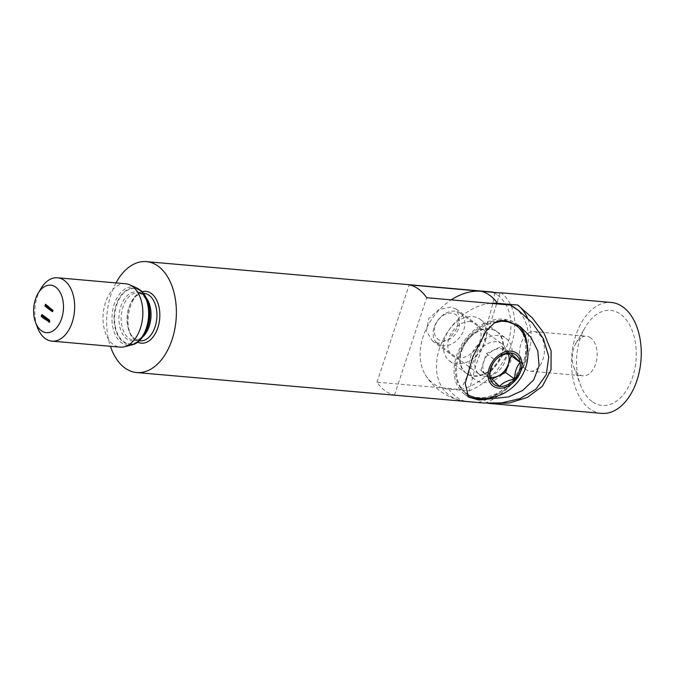 <?xml version="1.0" encoding="UTF-8"?>
<svg xmlns="http://www.w3.org/2000/svg" width="675" height="675" viewBox="0 0 675 675"><rect width="100%" height="100%" fill="white"/><g stroke="black" fill="none" stroke-linecap="round" stroke-linejoin="round"><path stroke-width="0.51" stroke-dasharray="3.38 2.53" d="M470.391 321.654A19.879 14.546 126.3 0 0 450.487 334.682A19.879 14.546 126.3 0 0 452.613 355.801A19.879 14.546 126.3 0 0 458.401 357.919A19.879 14.546 126.3 0 0 478.305 344.891A19.879 14.546 126.3 0 0 476.179 323.772A19.879 14.546 126.3 0 0 470.391 321.654M438.581 343.339L432.456 340.968L426.457 331.096L428.752 318.668L438.666 309.665L450.579 307.074L456.022 308.939L459.498 316.946L456.553 328.894L448.875 339.55L438.581 343.339M518.071 325.088A43.74 32.003 126.3 0 0 516.51 323.84A43.74 32.003 126.3 0 0 503.786 319.165A43.74 32.003 126.3 0 0 459.987 347.836A43.74 32.003 126.3 0 0 464.67 394.293A43.74 32.003 126.3 0 0 467.184 395.904M498.386 335.492A25.844 18.908 126.3 0 0 472.508 352.426A25.844 18.908 126.3 0 0 475.276 379.882A25.844 18.908 126.3 0 0 482.794 382.641A25.844 18.908 126.3 0 0 508.672 365.698A25.844 18.908 126.3 0 0 505.913 338.251A25.844 18.908 126.3 0 0 498.386 335.492M489.653 329.062A25.844 18.908 126.3 0 0 463.776 346.005A25.844 18.908 126.3 0 0 466.543 373.452A25.844 18.908 126.3 0 0 474.061 376.211A25.844 18.908 126.3 0 0 499.939 359.269A25.844 18.908 126.3 0 0 497.18 331.822A25.844 18.908 126.3 0 0 489.653 329.062M483.638 403.017L394.487 395.035A55.662 34.661 95 0 1 385.054 390.724A55.662 34.661 95 0 1 377.021 382.185L460.704 389.534C465.666 380.523 477.183 354.147 485.958 327.535C494.058 301.303 496.37 289.524 492.885 292.216M115.973 282.909A55.662 34.661 -85 0 0 110.405 346.275M125.71 283.762A31.809 19.803 -85 0 0 104.017 308.036A31.809 19.803 -85 0 0 113.332 344.461A31.809 19.803 -85 0 0 120.142 347.136M40.728 288.892A31.809 19.803 -85 0 0 37.361 327.265M45.428 306.214L46.06 304.298L46.626 304.712L46.102 304.568L46.297 305.699L45.841 305.362L45.529 306.29L44.938 306.172M46.06 304.298L45.444 304.239M46.626 304.712L46.01 304.653M46.558 304.906L45.942 304.855M45.908 305.159L45.284 305.108M46.364 305.497L45.748 305.446M46.297 305.699L45.681 305.64M45.529 306.29L44.913 306.239M46.389 306.771L47.073 306.973L46.558 307.074L46.626 305.648L47.284 306.155L47.216 306.703L46.465 306.155L46.432 306.88M46.305 307.058L47.073 306.973L46.457 306.923M46.491 305.632L46.018 306.011M47.284 306.155L46.668 306.096M47.216 306.703L46.6 306.652M46.533 305.986L45.908 305.935M47.174 306.458L46.659 306.416M47.191 307.513L47.841 305.547L47.292 307.589L46.693 307.471M47.841 305.547L47.225 305.488M47.942 305.623L47.326 305.564M47.292 307.589L46.676 307.538M48.938 306.349L48.389 308.399L47.731 307.041L48.414 306.644L48.659 307.192L48.938 306.349L48.322 306.298M49.039 306.425L48.423 306.374M48.389 308.399L47.773 308.34M48.288 308.323L47.79 308.273M47.731 307.041L48.414 306.644L47.242 306.99M48.414 306.644L47.798 306.585M48.659 307.192L48.17 307.142M47.908 307.91L48.516 307.623L48.364 306.813L47.841 307.117L47.992 307.918L48.516 307.623L48.026 307.581M47.95 306.779L47.216 307.058M48.625 308.568L49.089 307.167L50.077 307.859L49.883 309.496L50.001 308.019L49.208 308.998L49.418 307.589L48.735 308.644L48.136 308.526M49.089 307.167L48.473 307.117M49.199 307.243L48.575 307.192M49.883 309.496L49.267 309.445M49.781 309.42L49.292 309.378M48.87 308.475L49.579 307.977M49.309 309.074L48.693 309.015M49.208 308.998L48.71 308.948M48.305 308.002L49.005 307.555M48.735 308.644L48.111 308.593M51.342 308.821L50.979 310.306L50.33 308.948L51.342 308.821L50.726 308.77M51.443 308.897L50.828 308.846M50.979 310.306L50.363 310.247M50.878 310.23L50.38 310.179M50.33 308.948L51.005 308.551L49.832 308.897M51.005 308.551L50.389 308.492M51.258 309.082L50.76 309.04M50.507 309.817L51.106 309.53L50.954 308.72L50.431 309.023L50.583 309.825L51.106 309.53L50.617 309.488M50.549 308.686L49.807 308.964M51.494 309.31L52.118 309.361L51.578 309.395L52.118 309.361L51.958 311.023L52.042 309.521L51.325 310.551L50.726 310.433M51.216 310.475L51.562 309.445M51.68 309.074L51.064 309.023M51.789 309.15L51.165 309.099M51.958 311.023L51.342 310.964M51.857 310.947L51.359 310.905M52.169 309.96L51.663 309.918M51.013 309.631L51.629 309.488M51.325 310.551L50.701 310.5M52.473 310.027L53.097 310.078L52.557 310.112L53.097 310.078L52.937 311.74L53.021 310.238L52.304 311.276L51.705 311.15M52.194 311.2L52.54 310.163M52.658 309.791L52.042 309.741M52.768 309.867L52.144 309.817M52.937 311.74L52.321 311.69M52.836 311.664L52.338 311.622M53.148 310.677L52.642 310.635M51.992 310.348L52.608 310.205M52.304 311.276L51.68 311.217M42.559 314.685L43.04 315.039L42.576 314.947L42.652 316.364L42.027 316.744L42.559 314.685L41.943 314.634M43.04 315.039L42.415 314.98M42.972 315.233L42.348 315.174M42.348 315.402L41.732 315.352M42.5 315.461L41.875 315.411M41.749 316.718L42.652 316.364L42.036 316.305M42.027 316.744L41.234 315.883M41.96 316.018L41.335 315.959M42.053 316.229L42.55 316.28L41.926 316.533M41.504 315.503L42.036 315.613M42.449 317.41L43.073 317.461L42.879 316.119L43.605 315.394L43.664 316.693L42.592 317.377M42.879 316.119L42.39 316.069M43.664 316.693L43.048 316.642M43.563 316.617L43.538 315.588L42.989 316.195L43.36 317.064L43.065 316.575M43.133 315.554L42.989 316.195L42.365 316.136M43.419 316.457L44.525 316.069L44.685 316.896L43.765 317.714L44.238 318.305L43.453 317.731L44.575 316.837L44.061 316.229M43.909 316.018L44.525 316.069L43.453 316.389M44.685 316.896L44.069 316.845M43.765 317.714L43.149 317.655M44.305 318.111L43.681 318.052M44.238 318.305L43.622 318.254M44.575 316.837L44.078 316.794M44.356 316.963L45.385 316.702L45.554 317.444L44.71 318.718L44.516 317.866L45.208 318.33L45.453 317.368L44.921 316.862M45.554 317.444L44.938 317.393M45.284 317.739L44.668 317.689M45.36 318.001L44.736 317.942M44.44 318.693L45.318 318.389L44.693 318.338M44.71 318.718L44.516 317.866L43.892 317.807M44.617 317.942L43.993 317.891M44.617 318.271L44.002 318.22M44.71 318.288L45.208 318.33L44.617 318.507M44.955 317.326L44.432 317.41M45.2 317.765L46.305 317.377L46.465 318.203L45.546 319.022L46.018 319.613L45.233 319.039L46.356 318.144L45.841 317.537M45.681 317.326L46.305 317.377L45.225 317.697M46.465 318.203L45.841 318.153M45.546 319.022L44.921 318.963M46.077 319.418L45.461 319.359M46.018 319.613L45.394 319.562M46.356 318.144L45.858 318.102M46.398 318.853L45.773 318.802M46.837 319.182L46.221 319.123M46.777 319.376L46.153 319.326M46.55 320.406L47.174 320.465L47.301 318.178L47.301 320.051L48.296 318.904L47.174 320.465L46.558 320.397M47.301 318.178L46.685 318.119M47.41 318.254L46.794 318.203M47.301 320.051L46.837 320.009M48.187 318.819L47.562 318.769M48.296 318.904L47.672 318.853M47.925 320.465L49.056 319.41L48.431 321.393L47.68 320.448M48.642 320.752L48.018 320.692M48.777 320.844L48.153 320.794M48.71 321.047L48.085 320.988M48.575 320.946L48.119 320.903M48.431 321.393L47.807 321.334M48.322 321.317L47.832 321.266M48.195 320.423L48.811 319.84L47.571 320.363M48.541 320.676L48.043 320.633M48.811 319.84L48.322 319.798M49.258 320.017L49.883 320.068L49.781 322.38L49.174 321.173L48.684 321.578L49.883 320.068L49.241 320.001M49.781 322.38L49.157 322.329M49.663 322.296L49.157 322.253M49.697 321.562L49.191 321.511M48.794 321.654L48.178 321.604M48.684 321.578L48.229 321.536M49.292 321.013L49.705 321.317L49.748 320.439L48.676 320.962M49.705 321.317L49.208 321.275M49.748 320.439L49.241 320.397M514.848 307.8A55.662 40.728 -53.7 0 1 524.07 359.716A55.662 40.728 -53.7 0 1 478.162 402.384M394.487 395.035L426.676 297.717M377.021 382.185L409.21 284.867M460.704 389.534A55.662 40.728 126.3 0 0 506.613 346.866A55.662 40.728 126.3 0 0 497.391 294.95A55.662 40.728 126.3 0 0 493.104 292.326M487.308 398.233A43.74 32.003 126.3 0 0 527.015 344.275M526.011 369.52A19.879 12.378 95 0 1 520.197 346.748A19.879 12.378 95 0 1 533.748 331.585A19.879 12.378 95 0 1 538.009 333.248A19.879 12.378 95 0 1 543.831 356.02A19.879 12.378 95 0 1 530.272 371.191A19.879 12.378 95 0 1 526.011 369.52M590.692 337.88A19.879 12.378 -85 0 0 586.44 336.209A19.879 12.378 -85 0 0 575.935 343.162A19.879 12.378 -85 0 0 573.826 367.141A19.879 12.378 -85 0 0 578.703 374.144A19.879 12.378 -85 0 0 582.955 375.815A19.879 12.378 -85 0 0 596.514 360.644A19.879 12.378 -85 0 0 590.692 337.88M592 401.439A47.714 29.708 95 0 1 580.306 384.632A47.714 29.708 95 0 1 585.368 327.071A47.714 29.708 95 0 1 620.781 314.398A47.714 29.708 95 0 1 632.585 377.198A47.714 29.708 95 0 1 592 401.439M489.088 328.649A25.844 18.908 126.3 0 0 463.21 345.583A25.844 18.908 126.3 0 0 465.978 373.039A25.844 18.908 126.3 0 0 473.496 375.798A25.844 18.908 126.3 0 0 499.373 358.855A25.844 18.908 126.3 0 0 496.606 331.408A25.844 18.908 126.3 0 0 489.088 328.649M457.169 363.783A25.844 18.908 -53.7 0 1 449.643 361.024A25.844 18.908 -53.7 0 1 446.884 333.568A25.844 18.908 -53.7 0 1 472.762 316.626A25.844 18.908 -53.7 0 1 480.279 319.385A25.844 18.908 -53.7 0 1 483.047 346.84A25.844 18.908 -53.7 0 1 457.169 363.783M490.59 303.328A53.637 39.251 126.3 0 0 439.138 349.616A53.637 39.251 126.3 0 0 460.35 400.385A53.637 39.251 126.3 0 0 465.109 401.152L485.426 402.933A59.636 43.639 126.3 0 0 527.504 317.967M601.518 413.37A55.662 34.661 95 0 1 589.596 408.696A55.662 34.661 95 0 1 573.303 344.942A55.662 34.661 95 0 1 611.263 302.468M487.662 403.287L485.426 402.933M500.124 292.942L487.232 333.256L475.462 366.744L469.1 390.918L448.782 389.137A53.637 39.251 -53.7 0 1 425.208 374.532A53.637 39.251 -53.7 0 1 451.221 299.869M469.1 390.918A59.636 43.639 126.3 0 0 511.447 344.292A59.636 43.639 126.3 0 0 501.466 293.06M490.05 377.224A15.744 11.517 -53.7 0 1 485.747 374.937A15.744 11.517 -53.7 0 1 487.738 354.923A15.744 11.517 -53.7 0 1 506.242 351.143A15.744 11.517 -53.7 0 1 507.929 353.438M437.054 338.411A15.179 11.112 126.3 0 0 454.891 334.758A15.179 11.112 126.3 0 0 456.815 315.461A15.179 11.112 126.3 0 0 438.978 319.115A15.179 11.112 126.3 0 0 437.054 338.411M436.666 342.816A18.976 13.888 126.3 0 0 437.771 343.752A18.976 13.888 126.3 0 0 459.599 337.483A18.976 13.888 126.3 0 0 461.371 314.128A18.976 13.888 126.3 0 0 460.266 313.183A18.976 13.888 126.3 0 0 438.438 319.452A18.976 13.888 126.3 0 0 436.666 342.816M478.237 373.402A18.976 13.888 126.3 0 0 479.343 374.347A18.976 13.888 126.3 0 0 501.171 368.077A18.976 13.888 126.3 0 0 502.943 344.723A18.976 13.888 126.3 0 0 501.837 343.777A18.976 13.888 126.3 0 0 480.009 350.047A18.976 13.888 126.3 0 0 478.237 373.402M500.124 320.515A42.145 30.839 126.3 0 0 461.194 348.072A42.145 30.839 126.3 0 0 463.16 390.918A42.145 30.839 126.3 0 0 465.564 392.977M465.615 393.01A42.145 30.839 126.3 0 0 514.088 379.088A42.145 30.839 126.3 0 0 518.029 327.215A42.145 30.839 126.3 0 0 515.573 325.114M478.828 398.267A42.145 30.839 126.3 0 0 513.726 381.552A42.145 30.839 126.3 0 0 524.526 336.175M496.513 321.739A42.145 30.839 126.3 0 0 469.538 338.108A42.145 30.839 126.3 0 0 464.197 391.677A42.145 30.839 126.3 0 0 465.539 392.901M508.646 353.278L501.533 346.283L486.371 353.573L480.828 370.322L490.455 379.789L491.78 379.156M490.455 379.789L499.458 386.421M480.828 370.322L489.831 376.954M486.371 353.573L495.374 360.197M501.533 346.283L510.536 352.915M141.893 291.752A26.021 16.2 -85 0 0 127.575 314.28A26.021 16.2 -85 0 0 135.692 340.993A26.021 16.2 -85 0 0 137.472 342.082M144.087 293.355A23.853 14.858 -85 0 0 127.82 311.563A23.853 14.858 -85 0 0 134.806 338.884A23.853 14.858 -85 0 0 139.911 340.883L135.38 339.095C120.707 330.843 130.3 289.06 144.087 293.355M145.454 296.84A23.853 14.858 -85 0 0 143.294 294.84A23.853 14.858 -85 0 0 138.181 292.84A23.853 14.858 -85 0 0 121.913 311.048A23.853 14.858 -85 0 0 128.9 338.369A23.853 14.858 -85 0 0 134.013 340.369A23.853 14.858 -85 0 0 141.868 337.694M143.193 293.279L138.181 292.84L142.366 294.502L147.352 301.236A24.722 15.398 -85 0 0 141.851 293.903A24.722 15.398 -85 0 0 120.817 306.467A24.722 15.398 -85 0 0 126.934 339.01A24.722 15.398 -85 0 0 144.509 333.695C139.016 341.069 135.211 340.462 134.013 340.369L139.016 340.808M148.584 306.197A27.734 17.272 -85 0 0 146.45 299.168A27.734 17.272 -85 0 0 140.282 290.942A27.734 17.272 -85 0 0 116.691 305.032A27.734 17.272 -85 0 0 123.55 341.533A27.734 17.272 -85 0 0 143.252 335.576A27.734 17.272 -85 0 0 146.576 329.029M142.619 292.857A28.122 17.508 -85 0 0 140.122 290.562A28.122 17.508 -85 0 0 116.201 304.855A28.122 17.508 -85 0 0 123.162 341.862A28.122 17.508 -85 0 0 138.375 341.128M136.688 287.947A29.27 18.225 -85 0 0 113.636 306.264A29.27 18.225 -85 0 0 121.475 342.799A29.27 18.225 -85 0 0 131.676 344.925M50.136 308.737L49.52 308.686M50.034 308.661L49.537 308.618M49.444 308.281L48.954 308.239M51.494 310.044L50.87 309.994M52.464 310.762L51.848 310.711M44.221 317.41L43.605 317.36M46.001 318.718L45.385 318.668M465.109 401.152A55.662 34.661 95 0 1 456.334 396.984A55.662 34.661 95 0 1 448.782 389.137M432.456 340.968L452.613 355.801M464.67 394.293L468.484 397.094M466.543 373.452L475.276 379.882M147.158 300.78L146.45 299.168C150.981 311.799 149.909 323.933 143.252 335.576L144.231 334.117M46.128 306.897L46.752 306.956M46.119 307.1L46.735 307.15M46.246 305.505L46.862 305.556M46.237 305.691L46.853 305.75M47.495 308.112L48.119 308.163M47.621 306.517L48.246 306.568M47.512 307.918L48.136 307.977M47.604 306.703L48.22 306.762M48.735 307.319L49.351 307.378M49.326 307.758L49.95 307.808M49.283 307.927L49.899 307.977M48.701 307.505L49.326 307.555M50.085 310.019L50.709 310.07M50.212 308.424L50.836 308.475M50.102 309.825L50.726 309.884M50.195 308.61L50.819 308.669M51.342 309.243L51.958 309.302M51.308 309.42L51.933 309.479M52.321 309.968L52.937 310.019M52.287 310.146L52.903 310.196M41.58 316.752L42.196 316.811M41.597 316.541L42.213 316.592M42.829 315.503L43.453 315.554M42.474 317.191L43.09 317.25M43.723 316.162L44.348 316.221M43.757 315.951L44.373 316.01M44.592 316.803L45.217 316.853M44.626 316.592L45.242 316.642M44.263 318.727L44.879 318.786M44.297 318.524L44.921 318.575M44.601 317.486L45.225 317.537M45.503 317.469L46.119 317.528M45.529 317.258L46.153 317.317M493.914 292.393L497.391 294.95M497.18 331.822L505.913 338.251M516.51 323.84L520.332 326.641M456.022 308.939L476.179 323.772M533.748 331.585L586.44 336.209M573.826 367.141L580.306 384.632M575.935 343.162L585.368 327.071M449.643 361.024L465.978 373.039M425.208 374.532A55.662 55.662 0 0 0 460.35 400.385M480.279 319.385L496.606 331.408M530.272 371.191L582.955 375.815M437.771 343.752L479.343 374.347M460.266 313.183L501.837 343.777"/><path stroke-width="1.01" d="M505.229 320.228L494.412 322.912L486.152 331.096L472.804 356.864L465.218 383.341L468.484 397.094L478.837 400.022L508.494 396.925L522.669 390.454L533.697 379.89L539.114 365.867L537.773 350.831L530.904 337.298L520.332 326.641L505.229 320.228M467.184 395.904A43.74 32.003 126.3 0 0 477.394 398.959A43.74 32.003 126.3 0 0 487.308 398.233M493.914 292.393L409.21 284.867A55.662 34.661 95 0 1 418.643 289.178A55.662 34.661 95 0 1 426.676 297.717L510.351 305.066L518.552 310.525L532.339 322.886L543.383 338.723L548.783 356.797L546.328 374.574L535.933 389.154L519.885 398.663L501.525 402.916L483.638 403.017L136.654 372.532A55.662 34.661 -85 0 0 174.606 330.058A55.662 34.661 -85 0 0 158.313 266.304A55.662 34.661 -85 0 0 146.391 261.63A55.662 34.661 -85 0 0 115.973 282.909M110.405 346.275A55.662 34.661 -85 0 0 124.732 367.858A55.662 34.661 -85 0 0 136.654 372.532M35.505 322.27L37.361 327.265A31.809 19.803 -85 0 0 45.149 338.47A31.809 19.803 -85 0 0 51.967 341.145L120.142 347.136A31.809 19.803 -85 0 0 124.411 346.773A31.809 19.803 -85 0 0 142.4 319.511A31.809 19.803 -85 0 0 132.519 286.436A31.809 19.803 -85 0 0 129.853 284.858A31.809 19.803 -85 0 0 125.71 283.762L57.527 277.771A31.809 19.803 -85 0 0 40.728 288.892L38.036 293.49A23.853 14.858 -85 0 0 35.505 322.27A23.853 14.858 -85 0 0 41.352 330.674A23.853 14.858 -85 0 0 61.644 318.549A23.853 14.858 -85 0 0 55.747 287.153A23.853 14.858 -85 0 0 38.036 293.49M51.967 341.145A31.809 19.803 -85 0 0 73.651 316.87A31.809 19.803 -85 0 0 64.344 280.446A31.809 19.803 -85 0 0 57.527 277.771M47.849 320.819L47.301 320.414L48.44 319.351L48.136 320.844M41.504 315.503L41.943 314.634L42.415 314.98L41.96 314.887L42.036 316.305L41.411 316.685L41.234 315.883L41.479 316.491L41.934 316.221L41.504 315.503L42.036 315.613M41.479 316.491L42.053 316.229M51.68 311.217L52.042 309.741L52.557 310.973L52.211 311.614L52.397 310.188L51.68 311.217M52.608 310.205L51.992 310.348M50.701 310.5L51.064 309.023L51.578 310.255L51.233 310.888L51.418 309.471L50.701 310.5M51.629 309.488L51.013 309.631M50.633 309.032L50.363 310.247L49.705 308.888L50.389 308.492L50.76 309.04M49.832 308.897L50.389 308.492M46.676 307.538L47.225 305.488L46.676 307.538M45.841 306.096L46.457 306.923L45.934 307.024L46.001 305.589L46.6 306.652L46.17 306.129M44.913 306.239L45.444 304.239L46.01 304.653L45.478 304.518L45.748 305.446L45.225 305.302L44.913 306.239M48.043 307.133L47.773 308.34L47.115 306.982L47.798 306.585L48.17 307.142M47.242 306.99L47.798 306.585M48.111 308.593L48.473 307.117L49.452 307.808L49.267 309.445L49.376 307.96L48.693 309.015L48.803 307.538L48.111 308.593M49.579 307.977L48.87 308.475M49.005 307.555L48.305 308.002M43.048 316.642L42.314 317.351L42.263 316.06L42.981 315.335L43.048 316.642M43.959 316.786L43.318 316.381L43.909 316.018L44.069 316.845L43.149 317.655L43.622 318.254L42.837 317.672L44.078 316.794M44.061 316.229L43.419 316.457M43.453 316.389L43.909 316.018M44.955 317.326L44.255 316.887L44.761 316.642L44.938 317.393L44.094 318.659L44.432 317.41M44.921 316.862L44.356 316.963M44.162 318.465L44.71 318.288M45.731 318.085L45.098 317.689L45.681 317.326L45.841 318.153L44.921 318.963L45.394 319.562L44.609 318.98L45.858 318.102M45.841 317.537L45.2 317.765M45.225 317.697L45.681 317.326M46.153 319.326L45.773 318.802L46.153 319.326M46.55 320.406L46.685 318.119L46.676 320.001L47.672 318.853L46.558 320.397M48.06 321.519L49.241 320.001L49.157 322.329L49.081 321.502L48.229 321.536M45.908 305.935L46.55 306.408L45.908 305.935M47.731 307.041L48.414 306.644M47.377 307.868L47.739 306.762L47.377 307.868L48.026 307.581M47.95 306.779L47.216 307.058M48.963 307.471L48.49 307.437M50.33 308.948L51.005 308.551M49.967 309.774L50.33 308.669L49.967 309.774L50.617 309.488M50.549 308.686L49.807 308.964M42.027 316.744L41.85 315.942M43.133 315.554L42.365 316.136L42.744 317.014L42.922 315.537L42.365 316.136M42.896 317.022L42.382 317.157M44.71 318.718L44.516 317.866M47.571 320.363L48.195 319.79L47.571 320.363M49.089 321.266L49.123 320.38L48.676 320.962L49.208 321.275M510.351 305.066A55.662 40.728 -53.7 0 1 514.848 307.8L518.552 310.525M527.015 344.275A43.74 32.003 126.3 0 0 518.071 325.088M527.504 317.967A59.636 43.639 126.3 0 0 517.792 305.075L497.475 303.286A53.637 39.251 126.3 0 0 490.59 303.328M500.74 292.756L611.263 302.468A55.662 34.661 95 0 1 623.185 307.142A55.662 34.661 95 0 1 639.478 370.896A55.662 34.661 95 0 1 601.518 413.37L487.662 403.287M517.792 305.075L532.187 317.782L543.999 333.172L551.129 350.992L551.019 369.858L542.362 386.277L527.411 397.398L509.583 402.941L490.953 403.658M451.221 299.869A53.637 39.251 -53.7 0 1 481.148 291.271L500.124 292.942M465.564 392.977A42.145 30.839 126.3 0 0 465.615 393.01L466.653 393.778A42.145 30.839 126.3 0 0 478.828 398.267A45.039 45.039 0 0 0 524.526 336.175A42.145 30.839 126.3 0 0 519.067 327.983A42.145 30.839 126.3 0 0 516.611 325.882A42.145 30.839 126.3 0 0 496.513 321.739M465.539 392.901A42.145 30.839 126.3 0 0 466.653 393.778M515.624 380.109A20.258 14.825 126.3 0 0 518.189 354.35A20.258 14.825 126.3 0 0 494.378 359.218A20.258 14.825 126.3 0 0 491.805 384.978A20.258 14.825 126.3 0 0 515.624 380.109M493.045 383.543A18.368 13.432 126.3 0 0 499.458 386.421L489.831 376.954A18.368 13.432 126.3 0 0 493.045 383.543M495.374 360.197A18.368 13.432 126.3 0 0 489.831 376.954C489.932 370.027 491.78 364.441 495.374 360.197C498.623 356.493 503.677 354.071 510.536 352.915A18.368 13.432 126.3 0 0 495.374 360.197M520.163 362.374A18.368 13.432 126.3 0 0 510.536 352.915L520.163 362.374A18.368 13.432 126.3 0 1 514.628 379.131C514.696 372.296 516.544 366.711 520.163 362.374L511.161 355.75L505.617 372.507L514.628 379.131C507.853 380.244 502.799 382.674 499.458 386.421A18.368 13.432 126.3 0 0 514.628 379.131M516.611 325.882L515.573 325.114A42.145 30.839 126.3 0 0 500.124 320.515M491.78 379.156L505.617 372.507M508.646 353.278L511.161 355.75M507.929 353.438A15.744 11.517 -53.7 0 1 505.145 370.043A15.744 11.517 -53.7 0 1 490.05 377.224M137.472 342.082A26.021 16.2 -85 0 0 158.279 326.32A26.021 16.2 -85 0 0 151.394 293.524A26.021 16.2 -85 0 0 141.893 291.752M139.016 340.808L139.911 340.883A23.853 14.858 -85 0 0 156.178 322.684A23.853 14.858 -85 0 0 149.2 295.363A23.853 14.858 -85 0 0 144.087 293.355L143.193 293.279M141.868 337.694A23.853 14.858 -85 0 0 145.454 296.84M144.231 334.117L144.509 333.695A24.722 15.398 -85 0 0 147.352 301.236L147.158 300.78M146.576 329.029A27.734 17.272 -85 0 0 148.584 306.197M138.375 341.128A28.122 17.508 -85 0 0 142.619 292.857M136.688 287.947L139.455 289.583C155.756 300.071 150.171 341.55 131.676 344.925A29.27 18.225 -85 0 0 148.23 319.832A29.27 18.225 -85 0 0 139.143 289.398A29.27 18.225 -85 0 0 136.688 287.947L129.853 284.858M481.148 291.271A55.662 34.661 95 0 1 489.923 295.439A55.662 34.661 95 0 1 497.475 303.286M131.676 344.925L124.411 346.773M493.374 292.115L146.391 261.63M46.128 306.897L46.752 306.956M46.237 305.691L46.853 305.75M47.512 307.918L48.136 307.977M47.604 306.703L48.22 306.762M49.283 307.927L49.899 307.977M48.701 307.505L49.326 307.555M50.102 309.825L50.726 309.884M50.195 308.61L50.819 308.669M51.308 309.42L51.933 309.479M52.287 310.146L52.903 310.196M41.597 316.541L42.213 316.592M42.829 315.503L43.453 315.554M42.474 317.191L43.09 317.25M43.723 316.162L44.348 316.221M44.592 316.803L45.217 316.853M44.297 318.524L44.921 318.575M44.601 317.486L45.225 317.537M45.503 317.469L46.119 317.528"/></g></svg>
